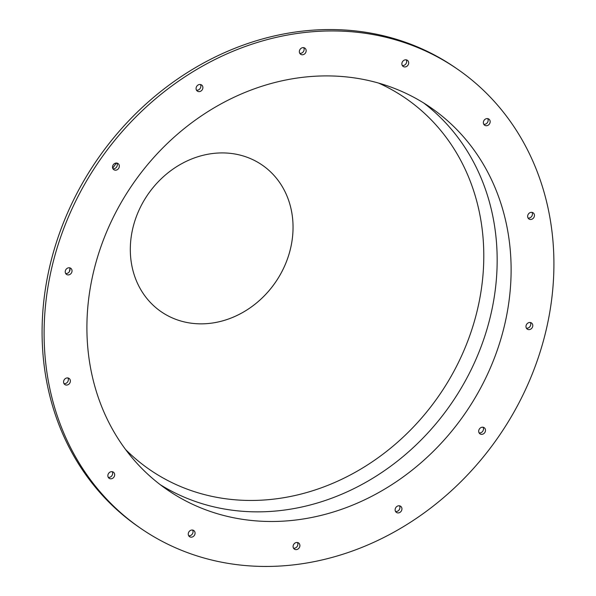 <?xml version="1.0" encoding="UTF-8"?>
<svg xmlns="http://www.w3.org/2000/svg" width="596" height="596" viewBox="0 0 596 596"><rect width="100%" height="100%" fill="white"/><g stroke="black" fill="none" stroke-linecap="round" stroke-linejoin="round"><path stroke-width="0.89" d="M262.27 165.114A89.035 77.443 -55.4 0 1 292.703 219.581A89.035 77.443 -55.4 0 1 250.372 307.648A89.035 77.443 -55.4 0 1 161.076 311.648A89.035 77.443 -55.4 0 1 130.651 257.181A89.035 77.443 -55.4 0 1 172.982 169.115A89.035 77.443 -55.4 0 1 262.277 165.122A89.035 77.443 -55.4 0 1 292.71 219.589A89.035 77.443 -55.4 0 1 250.38 307.655A89.035 77.443 -55.4 0 1 161.084 311.648M192.612 530.06A3.732 3.248 -55.4 0 1 193.037 531.416A3.732 3.248 -55.4 0 1 188.686 535.744M188.269 534.388A3.732 3.248 -55.4 0 1 190.042 530.701A3.732 3.248 -55.4 0 1 193.782 530.529A3.732 3.248 -55.4 0 1 195.056 532.809A3.732 3.248 -55.4 0 1 193.283 536.504A3.732 3.248 -55.4 0 1 189.543 536.668A3.732 3.248 -55.4 0 1 188.269 534.388M297.441 542.509A3.732 3.248 -55.4 0 1 297.866 543.865A3.732 3.248 -55.4 0 1 293.515 548.186M293.098 546.83A3.732 3.248 -55.4 0 1 294.871 543.142A3.732 3.248 -55.4 0 1 298.611 542.978A3.732 3.248 -55.4 0 1 299.885 545.258A3.732 3.248 -55.4 0 1 298.112 548.946A3.732 3.248 -55.4 0 1 294.372 549.117A3.732 3.248 -55.4 0 1 293.098 546.83M67.922 377.953A3.732 3.248 -55.4 0 1 68.346 379.309A3.732 3.248 -55.4 0 1 63.996 383.63M63.578 382.274A3.732 3.248 -55.4 0 1 65.351 378.587A3.732 3.248 -55.4 0 1 69.091 378.423A3.732 3.248 -55.4 0 1 70.365 380.702A3.732 3.248 -55.4 0 1 68.592 384.39A3.732 3.248 -55.4 0 1 64.852 384.562A3.732 3.248 -55.4 0 1 63.578 382.274M69.583 267.805A3.732 3.248 -55.4 0 1 70.008 269.161A3.732 3.248 -55.4 0 1 65.664 273.49M65.24 272.134A3.732 3.248 -55.4 0 1 67.013 268.438A3.732 3.248 -55.4 0 1 70.753 268.274A3.732 3.248 -55.4 0 1 72.027 270.554A3.732 3.248 -55.4 0 1 70.254 274.242A3.732 3.248 -55.4 0 1 66.514 274.413A3.732 3.248 -55.4 0 1 65.24 272.134M116.876 163.073A3.732 3.248 -55.4 0 1 117.3 164.429A3.732 3.248 -55.4 0 1 112.957 168.757M112.532 167.401A3.732 3.248 -55.4 0 1 114.305 163.714A3.732 3.248 -55.4 0 1 118.045 163.542A3.732 3.248 -55.4 0 1 119.319 165.83A3.732 3.248 -55.4 0 1 117.546 169.517A3.732 3.248 -55.4 0 1 113.806 169.681A3.732 3.248 -55.4 0 1 112.532 167.401M200.435 84.505A3.732 3.248 -55.4 0 1 200.859 85.861A3.732 3.248 -55.4 0 1 196.509 90.19M196.084 88.834A3.732 3.248 -55.4 0 1 197.857 85.146A3.732 3.248 -55.4 0 1 201.597 84.975A3.732 3.248 -55.4 0 1 202.878 87.262A3.732 3.248 -55.4 0 1 201.105 90.95A3.732 3.248 -55.4 0 1 197.358 91.114A3.732 3.248 -55.4 0 1 196.084 88.834M303.699 47.665A3.732 3.248 -55.4 0 1 304.124 49.021A3.732 3.248 -55.4 0 1 299.773 53.342M299.356 51.986A3.732 3.248 -55.4 0 1 301.129 48.298A3.732 3.248 -55.4 0 1 304.869 48.134A3.732 3.248 -55.4 0 1 306.143 50.414A3.732 3.248 -55.4 0 1 304.37 54.102A3.732 3.248 -55.4 0 1 300.63 54.266A3.732 3.248 -55.4 0 1 299.356 51.986M406.226 59.838A3.732 3.248 -55.4 0 1 406.651 61.194A3.732 3.248 -55.4 0 1 402.3 65.515M401.883 64.159A3.732 3.248 -55.4 0 1 403.656 60.472A3.732 3.248 -55.4 0 1 407.396 60.308A3.732 3.248 -55.4 0 1 408.67 62.587A3.732 3.248 -55.4 0 1 406.897 66.275A3.732 3.248 -55.4 0 1 403.157 66.447A3.732 3.248 -55.4 0 1 401.883 64.159M487.707 118.619A3.732 3.248 -55.4 0 1 488.131 119.975A3.732 3.248 -55.4 0 1 483.781 124.303M483.363 122.947A3.732 3.248 -55.4 0 1 485.137 119.252A3.732 3.248 -55.4 0 1 488.876 119.088A3.732 3.248 -55.4 0 1 490.15 121.368A3.732 3.248 -55.4 0 1 488.377 125.056A3.732 3.248 -55.4 0 1 484.637 125.227A3.732 3.248 -55.4 0 1 483.363 122.947M532.005 212.37A3.732 3.248 -55.4 0 1 532.422 213.726A3.732 3.248 -55.4 0 1 528.078 218.047M527.654 216.691A3.732 3.248 -55.4 0 1 529.427 213.003A3.732 3.248 -55.4 0 1 533.167 212.839A3.732 3.248 -55.4 0 1 534.441 215.119A3.732 3.248 -55.4 0 1 532.668 218.806A3.732 3.248 -55.4 0 1 528.928 218.97A3.732 3.248 -55.4 0 1 527.654 216.691M530.336 322.51A3.732 3.248 -55.4 0 1 530.76 323.866A3.732 3.248 -55.4 0 1 526.417 328.195M525.992 326.839A3.732 3.248 -55.4 0 1 527.765 323.151A3.732 3.248 -55.4 0 1 531.505 322.98A3.732 3.248 -55.4 0 1 532.779 325.267A3.732 3.248 -55.4 0 1 531.006 328.955A3.732 3.248 -55.4 0 1 527.266 329.119A3.732 3.248 -55.4 0 1 525.992 326.839M483.043 427.243A3.732 3.248 -55.4 0 1 483.468 428.598A3.732 3.248 -55.4 0 1 479.124 432.927M478.7 431.571A3.732 3.248 -55.4 0 1 480.473 427.876A3.732 3.248 -55.4 0 1 484.213 427.712A3.732 3.248 -55.4 0 1 485.487 429.992A3.732 3.248 -55.4 0 1 483.714 433.679A3.732 3.248 -55.4 0 1 479.974 433.851A3.732 3.248 -55.4 0 1 478.7 431.571M112.219 471.697A3.732 3.248 -55.4 0 1 112.637 473.053A3.732 3.248 -55.4 0 1 108.293 477.381M107.869 476.025A3.732 3.248 -55.4 0 1 109.642 472.337A3.732 3.248 -55.4 0 1 113.382 472.166A3.732 3.248 -55.4 0 1 114.656 474.453A3.732 3.248 -55.4 0 1 112.882 478.141A3.732 3.248 -55.4 0 1 109.142 478.305A3.732 3.248 -55.4 0 1 107.869 476.025M399.491 505.81A3.732 3.248 -55.4 0 1 399.916 507.166A3.732 3.248 -55.4 0 1 395.565 511.495M395.141 510.139A3.732 3.248 -55.4 0 1 396.914 506.444A3.732 3.248 -55.4 0 1 400.661 506.28A3.732 3.248 -55.4 0 1 401.935 508.559A3.732 3.248 -55.4 0 1 400.162 512.247A3.732 3.248 -55.4 0 1 396.422 512.418A3.732 3.248 -55.4 0 1 395.141 510.139M552.85 239.823A278.935 242.617 -55.4 0 1 420.247 515.704A278.935 242.617 -55.4 0 1 140.5 528.212A278.935 242.617 -55.4 0 1 45.169 357.578A278.935 242.617 -55.4 0 1 177.772 81.689A278.935 242.617 -55.4 0 1 457.519 69.181A278.935 242.617 -55.4 0 1 552.85 239.823M140.5 528.212L138.481 526.819A278.935 242.617 -55.4 0 1 43.15 356.177A278.935 242.617 -55.4 0 1 175.753 80.296A278.935 242.617 -55.4 0 1 455.5 67.788L457.519 69.181M87.791 347.691A232.097 201.88 -55.4 0 1 198.133 118.127A232.097 201.88 -55.4 0 1 430.908 107.72A232.097 201.88 -55.4 0 1 510.228 249.709A232.097 201.88 -55.4 0 1 399.886 479.266A232.097 201.88 -55.4 0 1 167.111 489.674A232.097 201.88 -55.4 0 1 87.791 347.691M125.555 449.488A225.504 196.144 124.6 0 0 360.975 468.97A225.504 196.144 124.6 0 0 482.931 236.388A225.504 196.144 124.6 0 0 378.602 83.09M423.816 103.071A232.097 201.88 -55.4 0 1 496.282 240.076A232.097 201.88 -55.4 0 1 389.836 466.854A232.097 201.88 -55.4 0 1 160.257 484.69M69.412 271.597L69.941 268.729M112.696 168.191L116.399 163.036"/></g></svg>
